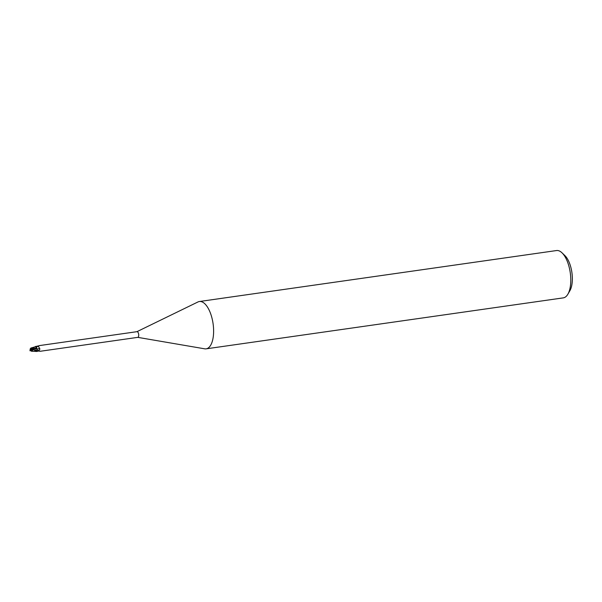 <?xml version="1.0" encoding="UTF-8"?>
<svg xmlns="http://www.w3.org/2000/svg" width="602" height="602" viewBox="0 0 602 602"><rect width="100%" height="100%" fill="white"/><g stroke="black" fill="none" stroke-linecap="round" stroke-linejoin="round"><path stroke-width="0.9" d="M137.745 337.353L204.65 348.814A23.899 10.437 -98.1 0 0 206.125 348.844A23.899 10.437 -98.1 0 0 209.15 347.226A23.899 10.437 -98.1 0 0 212.431 320.023A23.899 10.437 -98.1 0 0 199.367 301.519A23.899 10.437 -98.1 0 0 197.968 301.956L136.932 331.679M137.655 337.338A2.867 1.249 -98.1 0 0 137.828 337.346A2.867 1.249 -98.1 0 0 138.197 337.15A2.867 1.249 -98.1 0 0 138.588 333.884A2.867 1.249 -98.1 0 0 137.023 331.664A2.867 1.249 -98.1 0 0 136.85 331.717M206.125 348.844L563.299 297.87A23.899 10.437 -98.1 0 0 566.324 296.252A23.899 10.437 -98.1 0 0 567.889 294.175A23.899 10.437 -98.1 0 0 570.26 272.729A23.899 10.437 -98.1 0 0 561.99 252.802A23.899 10.437 -98.1 0 0 556.549 250.545L199.367 301.519M567.889 294.175L569.891 290.721A20.317 8.872 -98.1 0 0 571.9 272.495A20.317 8.872 -98.1 0 0 564.872 255.564L561.99 252.802M31.485 351.207L33.396 349.687L36.993 351.448M33.163 349.19L32.47 348.4L36.94 349.062L37.565 351.086L37.031 349.085A3.251 2.701 168.7 0 0 39.476 348.249C40.153 348.934 39.89 349.649 38.678 350.409L37.452 350.928M36.76 348.234L35.367 346.451L36.76 348.234M38.566 345.857L35.819 346.481M36.617 346.662L39.333 345.623C38.377 345.751 38.423 346.624 39.476 348.249M37.617 351.124A3.085 1.663 -56.9 0 0 37.542 351.184L38.867 350.808L40.289 351.237L37.776 351.041M34.893 349.837L37.301 350.642L37.031 349.085M36.662 346.647A3.243 2.694 168.7 0 0 38.219 346.285M36.933 348.453A2.566 1.121 -98.1 0 0 36.007 346.594L30.875 348.039L30.108 349.107L30.25 349.95L30.108 349.107M36.007 346.594L36.842 348.182L30.875 348.031M31.582 348.49A1.347 0.587 -98.1 0 0 31.778 350.522M31.74 350.71L30.95 350.823L31.635 350.891L31.756 349.431L32.5 350.191M32.297 348.851L31.063 348.325L30.424 349.785A1.347 0.587 -98.1 0 0 30.506 350.183L31.033 349.77L31.763 350.635M37.347 351.38A2.987 1.302 -98.1 0 0 37.505 351.004L31.838 348.889M37.301 350.635L37.55 351.086M32.162 348.407L31.108 348.084M32.47 348.4L31.974 347.986M30.943 350.996L31.522 351.207M29.874 350.74L31.033 349.77M31.003 349.792L31.778 350.665M32.087 348.867L31.665 349.04M31.756 349.431A1.791 0.783 -98.1 0 0 31.658 349.032L31.5 349.198A1.347 0.587 -98.1 0 1 31.582 349.596M30.424 349.785L30.25 349.95A1.791 0.783 -98.1 0 0 30.348 350.349M37.301 350.65A4.492 3.732 168.7 0 0 38.678 350.409M33.396 349.687A2.987 1.302 -98.1 0 0 33.321 349.1M39.423 345.593L137.023 331.664M40.229 351.275L137.828 337.346M34.705 349.762L35.172 349.973M31.801 351.252L37.023 351.455M30.243 350.469L30.1 349.754"/></g></svg>
